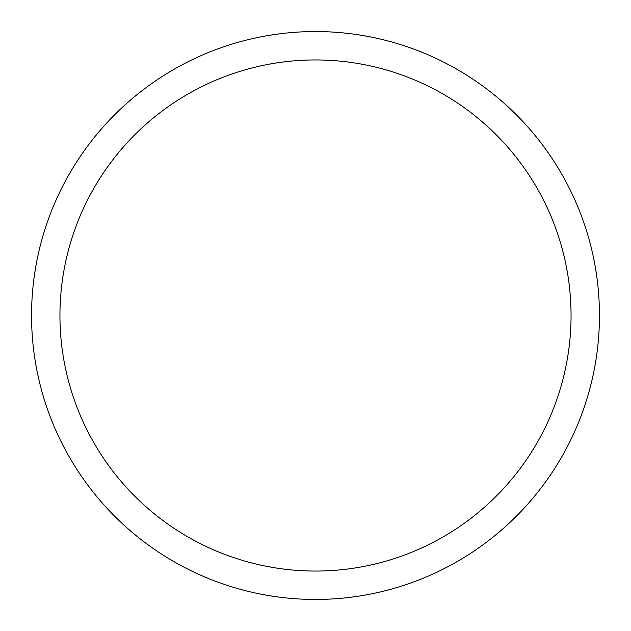 <?xml version="1.0" encoding="UTF-8"?>
<svg xmlns="http://www.w3.org/2000/svg" width="631" height="631" viewBox="0 0 631 631"><rect width="100%" height="100%" fill="white"/><g stroke="black" fill="none" stroke-linecap="round" stroke-linejoin="round"><path stroke-width="0.95" d="M315.5 31.55A283.95 283.95 0 0 1 599.45 315.5A283.95 283.95 0 0 1 315.5 599.45A283.95 283.95 0 0 1 31.55 315.5A283.95 283.95 0 0 1 315.5 31.55M315.5 59.945A255.555 255.555 0 0 1 571.055 315.5A255.555 255.555 0 0 1 315.5 571.055A255.555 255.555 0 0 1 59.945 315.5A255.555 255.555 0 0 1 315.5 59.945"/></g></svg>
